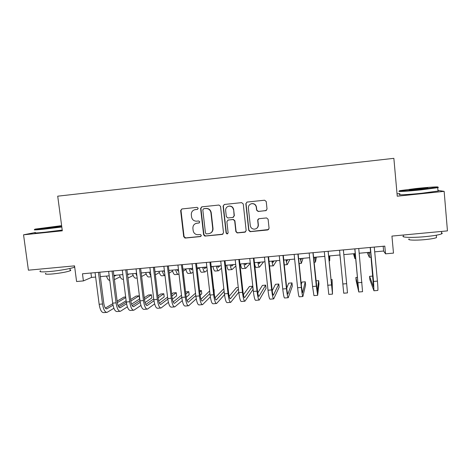 <?xml version="1.0" encoding="UTF-8"?>
<svg xmlns="http://www.w3.org/2000/svg" width="471" height="471" viewBox="0 0 471 471"><rect width="100%" height="100%" fill="white"/><g stroke="black" fill="none" stroke-linecap="round" stroke-linejoin="round"><path stroke-width="0.71" d="M198.214 208.264L197.096 207.346L181.9 208.953L180.646 210.561L183.714 236.748L185.303 238.061L200.458 236.572L201.341 235.453L200.475 234.54L197.061 234.688C194.853 234.175 193.546 232.786 193.145 230.525L192.892 228.341C192.839 225.485 194.182 223.772 196.925 223.207L198.897 223.007L199.781 221.882L198.738 220.958L196.307 221.187C193.681 220.999 192.103 219.592 191.573 216.96L191.314 214.77C191.238 212.062 192.474 210.354 195.035 209.654L197.396 209.389L198.214 208.264M265.709 210.72L267.033 209.077L266.233 201.547L264.59 200.21L247.057 202.065L245.833 203.696L248.729 230.337L250.107 231.673L267.758 229.96L269.082 228.335L268.117 219.274L266.58 217.932L259.003 218.697L257.684 220.328L258.167 224.808C258.12 227.522 256.754 228.977 254.063 229.171C251.944 228.894 250.684 227.705 250.289 225.597L248.388 208.047C248.347 205.692 249.465 204.231 251.738 203.678C254.234 203.578 255.747 204.761 256.277 207.222L256.595 210.16L258.196 211.497L266.356 210.496M35.402 232.486L23.55 234.817L28.413 270.189L74.53 265.862L76.59 281.523L83.408 280.916L82.472 273.792L384.807 246.115L385.519 253.834L393.485 253.115L391.937 236.089L447.45 230.884L444.147 191.356L437.965 190.419M23.55 234.817L62.307 230.814L57.715 196.177L393.862 158.338L397.253 196.201L444.147 191.356M220.546 206.357L218.927 205.038L201.741 206.857L200.605 208.459L203.619 234.788L204.844 236.089L222.23 234.434L223.513 232.827L220.546 206.357M224.379 204.461L241.629 202.636L243.26 203.967L246.162 230.59L244.861 232.209L237.207 232.933L235.859 231.608L234.676 220.858L233.163 219.527L228.17 220.034L226.881 221.653L228.129 232.815L227.016 233.94L226.098 233.015L223.089 206.092L224.379 204.461M257.814 219.545L257.855 219.933M399.891 193.528L397.041 193.822M374.698 251.838L383.618 251.031L385.519 253.834M83.408 280.916L91.509 277.425L95.637 277.054M100.358 276.63L109.195 275.829M113.876 275.405L122.854 274.593M127.482 274.175L136.608 273.351M141.188 272.939L150.461 272.103M154.988 271.69L164.414 270.837M168.895 270.436L178.468 269.571M182.895 269.171L192.621 268.287M196.996 267.893L206.881 267.004M211.202 266.61L221.24 265.703M225.509 265.32L235.706 264.396M239.916 264.019L250.278 263.083M254.434 262.706L264.955 261.752M269.053 261.381L279.745 260.416M283.783 260.051L294.64 259.074M298.626 258.714L309.647 257.714M313.574 257.36L324.772 256.348M328.628 256L339.997 254.976M343.83 254.628L355.258 253.592M359.208 253.239L370.63 252.203M90.938 273.015L91.509 277.425M383.176 246.268L383.618 251.031M197.632 209.318L194.859 209.689M196.007 223.401L199.286 222.883M181.906 208.953L180.999 210.478L184.061 236.607L185.645 237.914L200.929 236.395M201.829 206.846L200.911 208.382L203.919 234.646L205.515 235.959L222.901 234.187M203.69 208.73L202.801 209.86L205.444 232.986L206.333 233.904L208.653 233.698C211.408 233.145 212.768 231.432 212.727 228.565L210.931 212.727C210.325 209.907 208.612 208.5 205.78 208.512L203.749 208.706M210.325 233.198C212.238 232.209 213.127 230.625 213.004 228.441L212.727 228.565M203.99 208.647L206.074 208.429C208.9 208.417 210.614 209.825 211.214 212.639L213.004 228.441M227.858 220.098L233.392 219.421L234.899 220.752L236.089 231.473L237.425 232.798L245.626 231.897M224.267 204.479L223.342 206.015L226.345 232.88L227.257 233.799L227.746 233.734M233.439 209.677C232.898 207.216 231.391 206.045 228.906 206.157C226.681 206.716 225.591 208.164 225.638 210.49L226.327 216.642L227.858 217.973L232.821 217.472L234.122 215.848L233.669 209.595C233.133 207.14 231.626 205.968 229.147 206.08L228.476 206.251M233.369 217.302L234.122 215.848M233.669 209.595L234.346 215.747M251.043 203.843L251.926 203.607C254.417 203.513 255.924 204.691 256.454 207.146L256.772 210.072L258.373 211.408L265.862 210.637M256.654 228.37C257.884 227.458 258.449 226.233 258.344 224.691L258.167 224.808M258.473 218.856L257.861 220.216L258.344 224.691M246.939 202.088L246.033 203.625L248.924 230.207L250.548 231.532L268.658 229.53M113.994 276.33L116.449 275.176M120.182 276.818L114.406 279.627M109.784 280.451C108.524 280.363 107.417 278.903 106.464 276.077M106.67 312.391L103.761 312.626C101.606 312.667 100.064 309.877 99.151 304.266L95.065 272.638M113.894 308.264L107.088 312.361C104.956 312.397 103.432 309.606 102.519 303.983L98.451 272.326M99.793 272.203L103.785 303.271C104.385 307.01 105.404 308.876 106.829 308.852L113.016 305.202M117.326 302.618L125.739 297.572M125.663 296.96L123.897 297.113L117.132 301.116M105.374 308.081L112.752 303.707M126.134 300.722L118.109 305.667M61.624 225.638L35.349 229.083C33.129 229.654 36.196 229.512 44.557 228.67L61.748 226.569M61.807 227.004L44.421 229.13C35.855 229.995 32.711 230.131 34.989 229.542M55.731 226.551L60.394 226.333L48.378 227.946L43.768 228.152L55.731 226.551M57.774 226.781L46.464 228.135M74.683 267.051L74.506 267.134C71.804 268.435 59.546 270.654 50.132 271.496C41.578 272.203 38.404 271.955 40.606 270.76M70.126 269.971C70.986 270.113 71.021 270.366 70.232 270.743C66.782 271.997 60.947 273.062 52.717 273.939C46.558 274.44 44.268 274.24 45.834 273.345M62.213 230.084L44.839 232.232C36.261 233.086 33.123 233.192 35.407 232.556M416.046 188.524L400.067 190.62C396.299 191.426 407.786 190.773 421.074 189.371L437.218 187.258C441.033 186.416 428.687 187.181 416.046 188.524M437.276 187.305C438.566 187.311 438.719 187.434 437.73 187.676L421.18 189.848C407.55 191.285 395.793 191.944 399.661 191.108M417.247 188.724C424.907 187.97 428.427 187.758 427.821 188.094L419.761 189.148C412.013 189.913 408.51 190.119 409.252 189.772L417.247 188.724M425.378 188.488L411.683 189.86M441.539 232.821C442.44 233.092 442.469 233.439 441.627 233.851C439.143 234.882 433.673 235.818 425.225 236.648C411.66 237.949 399.855 237.431 403.665 235.853M436.452 236.813L436.523 237.59C434.727 238.361 430.8 239.038 424.742 239.633C415.051 240.563 406.461 240.139 409.199 238.956M437.983 190.649C438.872 190.696 438.884 190.832 438.018 191.055L421.474 193.281C407.839 194.706 396.076 195.277 399.961 194.382M437.218 187.258L437.724 187.676L438.018 191.055M127.559 274.793L129.107 274.028M133.146 275.447L127.971 278.084M122.943 275.294L122.719 274.605M123.437 279.232L122.902 279.279C121.618 279.45 120.47 277.99 119.457 274.899M141.223 273.204L141.842 272.88M146.198 274.028L141.624 276.495M136.973 276.277L135.825 273.421M137.185 278.002L135.819 278.125C134.606 278.296 133.511 276.824 132.539 273.722M159.345 272.568L155.371 274.834M150.973 276.283L149.013 272.232M151.032 276.771L148.818 276.966C147.676 277.131 146.64 275.647 145.71 272.532M163.578 270.913L164.567 272.091M163.72 271.202L164.332 270.849M172.574 271.049L169.213 273.098M164.98 275.535C163.996 275.423 163.107 273.922 162.301 271.031M164.927 275.529L161.906 275.8C160.841 275.953 159.863 274.463 158.968 271.331M120.046 311.313L117.096 311.549C115.048 311.578 113.576 308.776 112.675 303.136L108.636 271.396M127.376 306.868L120.441 311.278C118.421 311.307 116.967 308.499 116.072 302.853L112.039 271.084M113.311 270.966L117.261 302.147C117.856 305.903 118.827 307.775 120.176 307.763L126.575 303.777M130.844 301.075L139.151 295.823L136.09 296.082L130.644 299.479M118.739 306.904L126.316 302.176M139.151 295.823L139.54 298.961L131.521 304.172M133.517 310.218L130.52 310.466C128.583 310.483 127.176 307.663 126.299 302.005L122.295 270.142M140.959 305.42L133.888 310.189C131.986 310.206 130.597 307.386 129.719 301.723L125.728 269.83M126.929 269.718L130.838 301.016C131.421 304.784 132.345 306.668 133.617 306.662L140.223 302.3M144.456 299.462L151.444 294.781L148.359 295.046L144.244 297.76M132.204 305.708L139.981 300.575M151.444 294.781L151.827 297.937L145.039 302.612M147.082 309.123L144.038 309.37C142.218 309.376 140.876 306.544 140.017 300.863L136.054 268.888M154.635 303.913L147.429 309.094C145.645 309.1 144.32 306.262 143.461 300.58L139.51 268.57M140.635 268.464L144.509 299.874C145.074 303.66 145.957 305.555 147.152 305.555L153.976 300.751M158.156 297.772L163.814 293.739L160.711 293.998L157.938 295.947M145.763 304.49L153.729 298.897M163.814 293.739L164.191 296.901L158.662 300.957M160.741 308.016L157.65 308.269C155.948 308.269 154.676 305.414 153.829 299.715L149.913 267.616M168.412 302.323L161.07 307.993C159.398 307.987 158.144 305.131 157.302 299.426L153.393 267.298M154.447 267.204L158.274 298.726C158.833 302.529 159.669 304.431 160.788 304.443L167.817 299.132M171.95 295.976L176.26 292.685L173.14 292.95L171.715 294.022M159.422 303.242L167.576 297.124M176.26 292.685L176.637 295.859L172.386 299.197M176.855 269.712L178.073 270.925L178.591 270.619M176.943 269.901L177.302 269.677M185.904 269.459L183.142 271.267M178.992 273.981L178.391 274.334C177.42 274.475 176.513 272.974 175.671 269.824M178.144 274.352L175.082 274.628C174.093 274.776 173.175 273.274 172.321 270.124M174.5 306.904L171.362 307.157C169.778 307.151 168.571 304.284 167.747 298.555L163.873 266.339M182.283 300.639L174.8 306.88C173.251 306.868 172.062 303.995 171.238 298.267L167.382 266.021M168.353 265.927L172.139 297.572C172.686 301.387 173.475 303.3 174.511 303.318L181.765 297.413M185.827 294.069L188.789 291.626L185.58 291.949M173.175 301.964L181.506 295.24M188.789 291.626L189.165 294.811L186.222 297.301M190.231 268.505L191.356 269.73L192.686 268.847M199.321 267.775L197.161 269.306M193.075 272.197L191.679 273.145C190.784 273.286 189.943 271.773 189.136 268.605M191.456 273.168L188.347 273.445C187.434 273.586 186.575 272.073 185.762 268.912M188.353 305.785L185.162 306.044C183.702 306.02 182.571 303.136 181.759 297.389L177.932 265.055M196.26 298.832L188.63 305.761C187.199 305.738 186.086 302.853 185.28 297.101L181.465 264.731M182.359 264.649L186.104 296.406C186.634 300.239 187.381 302.164 188.335 302.188L195.801 295.57M199.792 292.002L201.4 290.56L199.639 290.713M187.022 300.645L195.524 293.203M201.4 290.56L201.765 293.757L200.163 295.229C200.687 299.079 201.388 301.016 202.259 301.046L209.925 293.58M203.69 267.293L204.738 268.523L206.804 267.01M212.127 266.527L211.267 267.192M207.258 270.295L205.056 271.955C204.243 272.085 203.454 270.56 202.695 267.381M204.85 271.973L201.706 272.256C200.87 272.385 200.069 270.866 199.298 267.687M202.306 304.655L199.068 304.92C197.732 304.884 196.666 301.988 195.877 296.218L192.091 263.754M210.337 296.86L202.559 304.637C201.252 304.602 200.204 301.699 199.421 295.923L195.648 263.43M196.472 263.354L200.169 295.235M200.976 299.279L209.63 290.984M214.087 289.488L214.205 292.944M217.249 266.068L218.203 267.31L220.057 265.809M221.523 268.235L218.526 270.754C217.796 270.878 217.066 269.341 216.348 266.144M218.344 270.772L215.153 271.055C214.399 271.184 213.657 269.647 212.927 266.456M216.354 303.518L213.069 303.783C211.856 303.742 210.867 300.828 210.095 295.034L206.357 262.453M224.514 294.675L216.589 303.501C215.406 303.454 214.429 300.533 213.663 294.74L209.936 262.123M210.678 262.053L214.334 294.057C214.841 297.913 215.488 299.862 216.277 299.897L224.137 291.384M223.831 288.664L215.023 297.849M230.896 264.832L231.761 266.091L233.404 264.608M235.877 265.95L232.091 269.542C231.438 269.665 230.772 268.117 230.095 264.902M231.926 269.559L228.694 269.848C228.017 269.965 227.34 268.423 226.651 265.214M230.507 302.376L227.175 302.641C226.086 302.588 225.167 299.656 224.414 293.845L220.722 261.134M238.791 292.185L230.713 302.358C229.66 302.3 228.759 299.362 228.011 293.545L224.331 260.804M224.991 260.746L228.6 292.868C229.094 296.742 229.695 298.702 230.401 298.744L238.426 288.911M238.261 287.445L236.495 287.598L229.177 296.336M244.643 263.589L245.415 264.861L246.839 263.389M250.307 263.36L245.75 268.329C245.173 268.441 244.573 266.88 243.943 263.654M245.603 268.34L242.324 268.629C241.729 268.747 241.111 267.192 240.469 263.966M244.761 301.222L241.376 301.493C240.416 301.428 239.574 298.479 238.838 292.644L235.194 259.809M239.409 259.427L242.971 291.667C243.454 295.558 244.002 297.531 244.626 297.578L252.656 286.233L253.009 289.465L244.944 301.204C244.019 301.14 243.189 298.184 242.465 292.344L238.832 259.48M252.656 286.233L249.412 286.503L243.425 294.699M258.485 262.341L259.168 263.625L260.363 262.17M263.577 261.876L259.497 267.098C259.009 267.204 258.467 265.638 257.878 262.394M259.374 267.11L256.053 267.41C255.582 267.528 255.064 266.162 254.499 263.324M259.121 300.056L255.682 300.339C254.852 300.262 254.081 297.295 253.369 291.437L249.777 258.479M253.934 258.096L257.449 290.46C257.914 294.369 258.414 296.347 258.95 296.406L265.679 285.132L266.027 288.376L259.274 300.045C258.479 299.968 257.725 296.995 257.019 291.131L253.433 258.143M265.679 285.132L262.412 285.408L257.772 292.885M272.421 261.081L273.009 262.376L273.981 260.94M276.648 260.699L273.345 265.868C272.939 265.962 272.462 264.384 271.92 261.122M273.239 265.874L269.542 265.956M273.58 298.891L270.089 299.173C269.394 299.085 268.7 296.1 268.005 290.218L264.461 257.131M268.558 256.76L272.026 289.247C272.485 293.168 272.933 295.158 273.38 295.229L278.785 284.025L279.132 287.281L273.71 298.879C273.045 298.791 272.368 295.8 271.685 289.912L268.146 256.795M278.785 284.025L275.5 284.301L272.209 290.772M286.45 259.809L286.951 261.122L287.693 259.698M289.806 259.509L287.286 264.625C286.963 264.714 286.556 263.124 286.056 259.845M288.146 297.707L284.602 297.996C284.042 297.902 283.424 294.899 282.753 288.988L279.256 255.777M283.301 255.412L286.715 288.022C287.157 291.961 287.557 293.963 287.911 294.039L291.979 282.906L292.32 286.174L288.246 297.701C287.716 297.601 287.122 294.593 286.456 288.682L282.971 255.441M291.979 282.906L288.67 283.189L286.727 288.14M300.586 258.532L300.987 259.862L301.499 258.449M303.053 258.314L301.322 263.371L300.292 258.561M302.818 296.524L299.22 296.812C298.797 296.706 298.255 293.686 297.607 287.757L294.157 254.417M298.143 254.052L301.511 286.786L302.547 292.838L305.261 281.788L305.597 285.067L302.894 296.518C302.5 296.406 301.982 293.38 301.334 287.445L297.902 254.069M305.261 281.788L301.935 282.064L301.275 284.472M314.816 257.248L315.123 258.585L315.393 257.195M316.382 257.107L315.464 262.111L314.634 257.266M317.601 295.329L313.945 295.623L312.567 286.509L309.176 253.039M313.097 252.68L317.295 291.631L318.632 280.657L318.961 283.948L317.648 295.323L316.329 286.197L312.944 252.697M318.632 280.657L315.947 280.881M329.152 255.953L329.353 257.307L329.394 255.93M329.806 255.894L329.7 260.84L329.076 255.959M328.163 251.302L332.149 290.419L332.09 279.521L332.508 294.122L328.782 294.422L324.301 251.655M332.508 294.122L328.104 251.308M332.09 279.521L330.966 279.615M339.927 254.982L340.445 259.886L339.95 254.976M342.835 283.989L339.544 250.26L343.724 293.215L342.835 283.989L346.65 283.677L343.371 249.913M343.724 293.215L347.474 292.909L346.65 283.677M354.48 253.663L354.504 255.041L354.121 253.698M353.503 253.751L354.857 258.603L354.592 253.657M357.53 277.366L355.858 277.507L356.176 280.834L358.778 291.996L354.898 248.853M358.808 291.991L362.558 291.69L358.755 248.5M354.804 248.865L358.407 288.27L355.858 277.507M369.093 252.344L369.017 253.734L368.387 252.409M367.174 252.515L369.37 257.307L369.323 252.321M372.861 276.071L369.564 276.353L369.876 279.686L373.939 290.766L373.55 281.434L370.371 247.44M373.998 290.766L377.748 290.46C378.066 290.289 377.96 287.175 377.424 281.116L374.257 247.081M370.182 247.458L373.562 287.027L369.564 276.353M195.677 209.524L195.359 209.607M199.204 222.895L198.897 223.007M197.237 223.095L196.925 223.207M200.764 236.424L200.458 236.572M185.645 237.914L185.303 238.061M184.061 236.607L183.714 236.748M180.999 210.478L180.646 210.561M205.515 235.959L205.221 236.106M203.919 234.646L203.619 234.788M200.911 208.382L200.605 208.459M206.074 208.429L205.78 208.512M99.151 304.266L102.519 303.983M106.222 308.799L107.141 308.723M112.675 303.136L116.072 302.853M119.599 307.704L120.476 307.634M126.299 302.005L129.719 301.723M133.075 306.603L133.899 306.533M140.017 300.863L143.461 300.58M146.646 305.491L147.417 305.426M153.829 299.715L157.302 299.426M160.311 304.372L161.029 304.313M177.767 270.902L178.209 270.866M167.747 298.555L171.238 298.267M174.07 303.247L174.741 303.194M191.073 269.706L191.485 269.671M181.759 297.389L185.28 297.101M187.929 302.111L188.541 302.064M204.479 268.499L204.85 268.464M195.877 296.218L199.421 295.923M201.882 300.969L202.448 300.922M217.967 267.281L218.303 267.251M210.095 295.034L213.663 294.74M215.942 299.821L216.448 299.78M231.555 266.062L231.856 266.033M224.414 293.845L228.011 293.545M230.095 298.661L230.549 298.626M238.838 292.644L242.465 292.344M244.355 297.495L244.755 297.46M253.369 291.437L257.019 291.131M258.72 296.318L259.062 296.288M268.005 290.218L271.685 289.912M282.753 288.988L286.456 288.682M297.607 287.757L301.334 287.445M312.567 286.509L316.329 286.197M327.645 285.255L331.431 284.943M358.137 282.718L361.981 282.4M373.55 281.434L377.424 281.116M195.353 209.571L195.035 209.654M185.156 237.873L184.82 238.026M205.138 235.947L204.844 236.089M203.925 208.659L203.625 208.735M69.932 268.47L70.232 270.743M74.506 267.134L74.341 265.88M436.317 235.217L436.523 237.59M441.627 233.851L441.427 231.449M284.29 264.89L287.204 264.631M299.12 263.566L301.263 263.377M314.063 262.235L315.423 262.117M329.117 260.893L329.682 260.846M354.881 258.597L355.729 258.52M369.417 257.301L371.089 257.154"/></g></svg>
